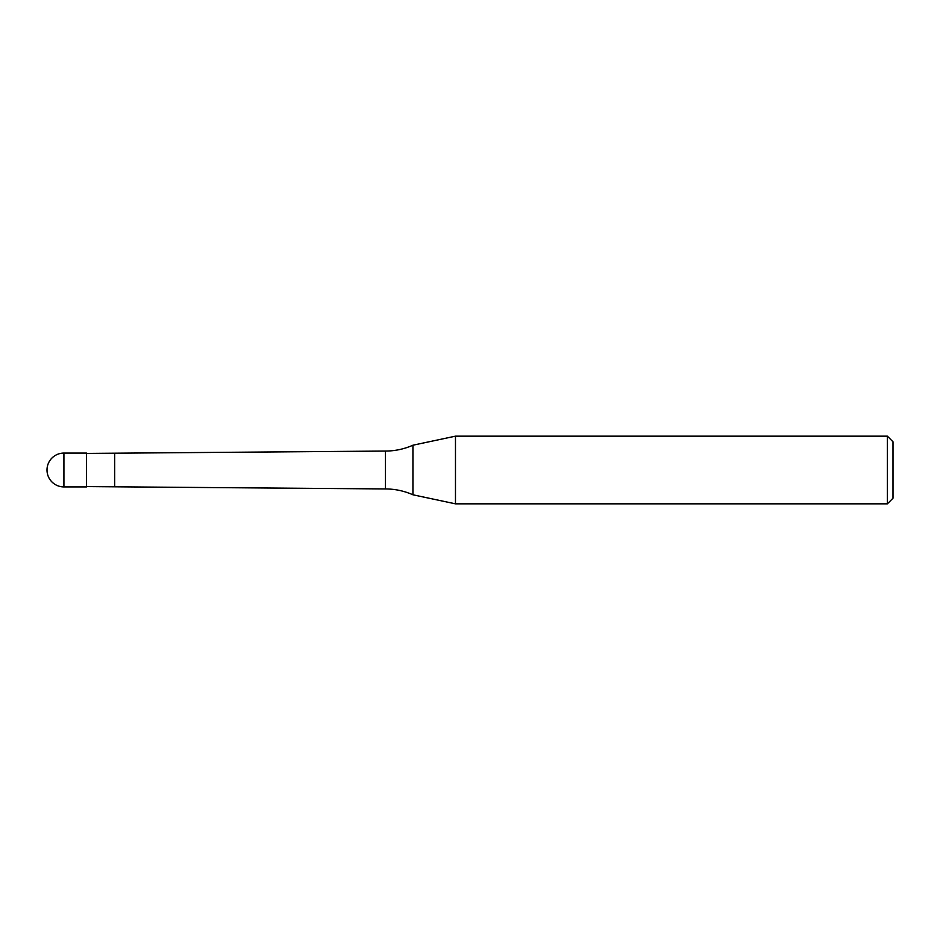 <?xml version="1.0" encoding="UTF-8"?>
<svg xmlns="http://www.w3.org/2000/svg" width="940" height="940" viewBox="0 0 940 940"><rect width="100%" height="100%" fill="white"/><g stroke="black" fill="none" stroke-linecap="round" stroke-linejoin="round"><path stroke-width="1.41" d="M86.48 486.92L63.92 486.92L63.92 453.08L86.48 453.08L86.48 486.92M887.36 503.84L887.36 436.16L893 441.8L893 498.2L887.36 503.84L455.477 503.84L412.93 494.793C404.165 490.915 394.988 488.964 385.4 488.941L86.48 486.579M86.48 453.421L385.4 451.059C394.988 451.036 404.165 449.085 412.93 445.207L455.477 436.16L887.36 436.16M412.93 494.793L412.93 445.207M455.477 503.84L455.477 436.16M114.68 486.579L114.68 453.421M385.4 488.941L385.4 451.059M63.92 453.08A16.92 16.92 0 0 0 47 470A16.92 16.92 0 0 0 63.92 486.92"/></g></svg>
